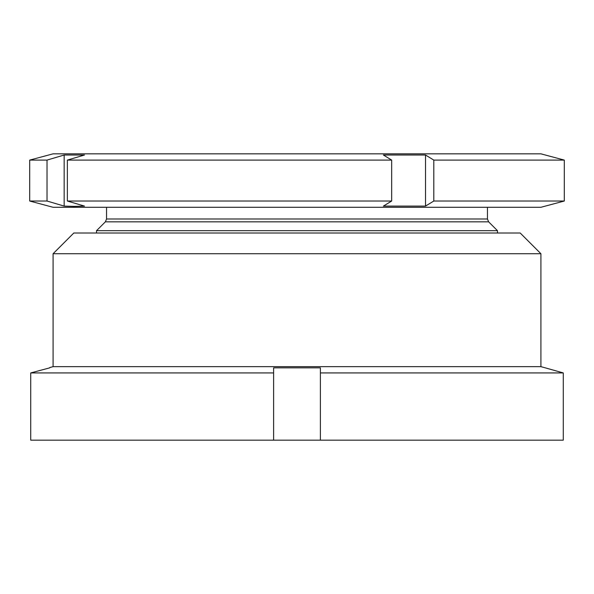 <?xml version="1.0" encoding="UTF-8"?>
<svg xmlns="http://www.w3.org/2000/svg" width="594" height="594" viewBox="0 0 594 594"><rect width="100%" height="100%" fill="white"/><g stroke="black" fill="none" stroke-linecap="round" stroke-linejoin="round"><path stroke-width="0.89" d="M73.805 233.011L520.196 233.011L540.911 253.727L53.089 253.727L73.805 233.011M53.089 253.727L53.089 366.661L540.911 366.661L540.911 253.727M53.089 366.661L49.748 367.56M320.389 440.169L30.725 440.169L30.725 372.928L49.748 367.857L30.725 372.928L273.611 372.928L273.611 367.857L320.389 367.857L320.389 372.928L563.275 372.928L544.253 367.56L563.275 372.928L563.275 440.169L320.389 440.169L320.389 372.928M540.911 366.661L544.253 367.56M273.611 440.169L273.611 372.928M29.7 160.098L53.089 153.831L540.911 153.831L564.3 160.098L433.798 160.098L425.527 155.019L383.405 155.019L391.669 160.098L67.36 160.098L84.489 155.019L64.159 155.019L47.023 160.098L47.023 201.024L29.7 201.024L29.7 160.098L47.023 160.098M47.023 201.024L64.159 206.096L74.324 206.393L84.489 206.096L67.36 201.024L391.669 201.024L383.405 206.096L425.527 206.096L433.798 201.024L564.3 201.024L540.911 207.291L53.089 207.291L29.7 201.024M497.475 230.68L488.624 221.829L105.376 221.829L96.525 230.68L497.475 230.68L497.475 233.011M67.36 160.098L67.36 201.024M391.669 160.098L391.669 201.024M433.798 160.098L433.798 201.024M425.527 206.096L425.527 155.019M64.159 206.096L64.159 155.019M105.376 221.829L106.549 218.993L487.451 218.993L487.451 207.291M564.3 201.024L564.3 160.098M106.549 218.993L106.549 207.291M488.624 221.829L487.451 218.993M96.525 233.011L96.525 230.68"/></g></svg>
